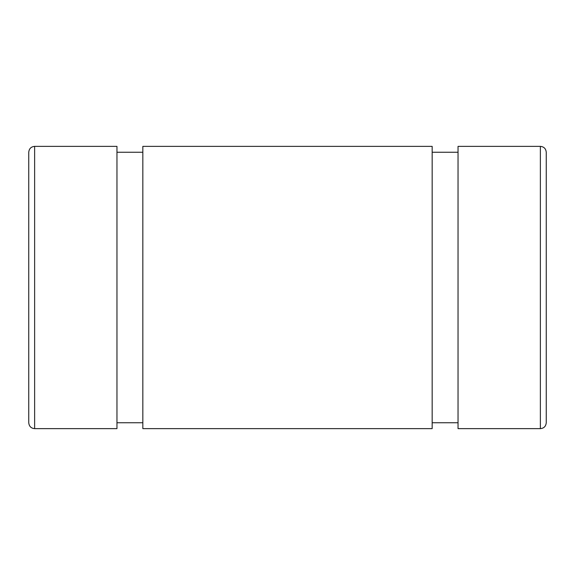 <?xml version="1.0" encoding="UTF-8"?>
<svg xmlns="http://www.w3.org/2000/svg" width="575" height="575" viewBox="0 0 575 575"><rect width="100%" height="100%" fill="white"/><g stroke="black" fill="none" stroke-linecap="round" stroke-linejoin="round"><path stroke-width="0.86" d="M28.75 346.308L28.75 160.389M432.163 146.366L432.163 428.634L142.837 428.634L142.837 146.366L432.163 146.366M116.962 146.366L116.962 428.634L34.629 428.634L34.629 146.366L116.962 146.366M546.25 422.754L546.25 152.246C545.869 148.638 543.907 146.683 540.371 146.366L540.371 428.634C543.907 428.317 545.869 426.363 546.25 422.754M540.371 146.366L458.038 146.366L458.038 428.634L540.371 428.634M34.629 146.366C31.093 146.683 29.131 148.638 28.75 152.246L28.75 422.754C29.131 426.363 31.093 428.317 34.629 428.634M116.962 422.754L142.837 422.754M116.962 152.246L142.837 152.246M432.163 422.754L458.038 422.754M432.163 152.246L458.038 152.246"/></g></svg>
